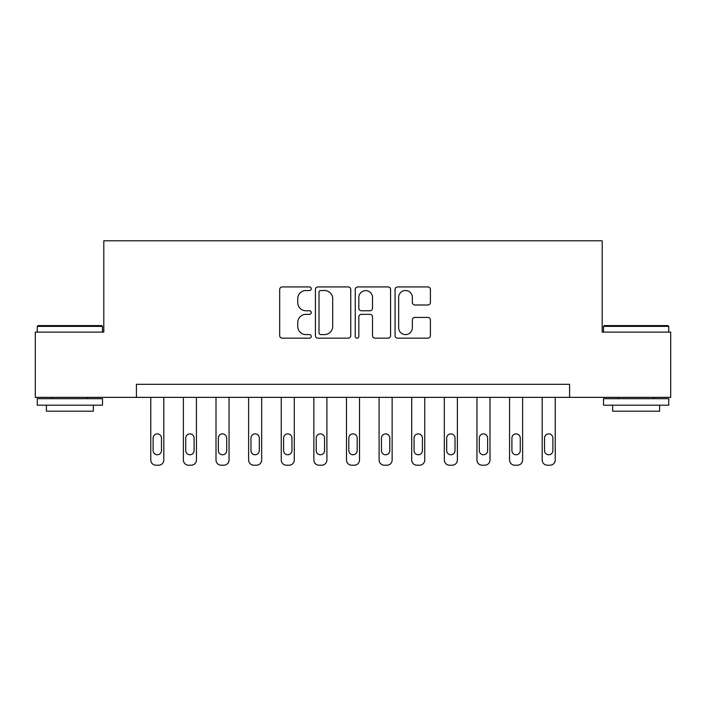 <?xml version="1.0" encoding="UTF-8"?>
<svg xmlns="http://www.w3.org/2000/svg" width="706" height="706" viewBox="0 0 706 706"><rect width="100%" height="100%" fill="white"/><g stroke="black" fill="none" stroke-linecap="round" stroke-linejoin="round"><path stroke-width="1.06" d="M311.249 288.736A1.791 1.791 0 0 0 309.457 286.936L282.241 286.936A2.559 2.559 0 0 0 279.682 289.504L279.682 335.606A2.559 2.559 0 0 0 282.241 338.165L309.457 338.165A1.791 1.791 0 0 0 311.249 336.374A1.791 1.791 0 0 0 309.457 334.582L305.936 334.582A8.198 8.198 0 0 1 297.738 326.384L297.738 322.545A8.198 8.198 0 0 1 305.936 314.346L309.457 314.346A1.791 1.791 0 0 0 311.249 312.555A1.791 1.791 0 0 0 309.457 310.764L305.936 310.764A8.198 8.198 0 0 1 297.738 302.565L297.738 298.726A8.198 8.198 0 0 1 305.936 290.528L309.457 290.528A1.791 1.791 0 0 0 311.249 288.736M427.854 305.001A2.559 2.559 0 0 0 430.413 302.433L430.413 289.504A2.559 2.559 0 0 0 427.854 286.936L397.628 286.936A2.559 2.559 0 0 0 395.069 289.504L395.069 335.606A2.559 2.559 0 0 0 397.628 338.165L427.854 338.165A2.559 2.559 0 0 0 430.413 335.606L430.413 319.986A2.559 2.559 0 0 0 427.854 317.418L414.916 317.418A2.559 2.559 0 0 0 412.357 319.986L412.357 327.725A6.848 6.848 0 0 1 405.509 334.582A6.848 6.848 0 0 1 398.652 327.725L398.652 297.376A6.848 6.848 0 0 1 405.509 290.528A6.848 6.848 0 0 1 412.357 297.376L412.357 302.433A2.559 2.559 0 0 0 414.916 305.001L427.854 305.001M136.417 397.363L35.3 397.363L35.3 332.12L103.8 332.12L103.8 240.79L602.2 240.79L602.2 332.12L670.7 332.12L670.7 397.363L569.583 397.363L569.583 384.311L136.417 384.311L136.417 397.363L569.583 397.363M350.758 289.504A2.559 2.559 0 0 0 348.199 286.936L317.974 286.936A2.559 2.559 0 0 0 315.414 289.504L315.414 335.606A2.559 2.559 0 0 0 317.974 338.165L348.199 338.165A2.559 2.559 0 0 0 350.758 335.606L350.758 289.504M357.801 286.936L388.026 286.936A2.559 2.559 0 0 1 390.586 289.504L390.586 335.606A2.559 2.559 0 0 1 388.026 338.165L375.089 338.165A2.559 2.559 0 0 1 372.53 335.606L372.53 316.906A2.559 2.559 0 0 0 369.97 314.346L361.393 314.346A2.559 2.559 0 0 0 358.825 316.906L358.825 336.374A1.791 1.791 0 0 1 357.033 338.165A1.791 1.791 0 0 1 355.242 336.374L355.242 289.504A2.559 2.559 0 0 1 357.801 286.936M320.789 290.528A1.791 1.791 0 0 0 318.997 292.319L318.997 332.791A1.791 1.791 0 0 0 320.789 334.582L324.504 334.582A8.198 8.198 0 0 0 332.702 326.384L332.702 298.726A8.198 8.198 0 0 0 324.504 290.528L320.789 290.528M372.53 297.508A6.848 6.848 0 0 0 365.682 290.651A6.848 6.848 0 0 0 358.825 297.508L358.825 308.195A2.559 2.559 0 0 0 361.393 310.764L369.97 310.764A2.559 2.559 0 0 0 372.53 308.195L372.53 297.508M163.818 397.363L163.818 459.985A5.216 5.216 0 0 1 158.594 465.21L155.991 465.21A5.216 5.216 0 0 1 150.766 459.985L150.766 397.363M161.471 450.596L161.471 438.064A4.174 4.174 0 0 0 157.288 433.89A4.174 4.174 0 0 0 153.114 438.064L153.114 450.596A4.174 4.174 0 0 0 157.288 454.77A4.174 4.174 0 0 0 161.471 450.596M196.436 397.363L196.436 459.985A5.216 5.216 0 0 1 191.211 465.21L188.608 465.21A5.216 5.216 0 0 1 183.383 459.985L183.383 397.363M194.088 450.596L194.088 438.064A4.174 4.174 0 0 0 189.914 433.89A4.174 4.174 0 0 0 185.731 438.064L185.731 450.596A4.174 4.174 0 0 0 189.914 454.77A4.174 4.174 0 0 0 194.088 450.596M229.053 397.363L229.053 459.985A5.216 5.216 0 0 1 223.828 465.21L221.225 465.21A5.216 5.216 0 0 1 216.001 459.985L216.001 397.363M226.705 450.596L226.705 438.064A4.174 4.174 0 0 0 222.531 433.89A4.174 4.174 0 0 0 218.357 438.064L218.357 450.596A4.174 4.174 0 0 0 222.531 454.77A4.174 4.174 0 0 0 226.705 450.596M261.67 397.363L261.67 459.985A5.216 5.216 0 0 1 256.454 465.21L253.842 465.21A5.216 5.216 0 0 1 248.618 459.985L248.618 397.363M259.323 450.596L259.323 438.064A4.174 4.174 0 0 0 255.148 433.89A4.174 4.174 0 0 0 250.974 438.064L250.974 450.596A4.174 4.174 0 0 0 255.148 454.77A4.174 4.174 0 0 0 259.323 450.596M294.287 397.363L294.287 459.985A5.216 5.216 0 0 1 289.072 465.21L286.459 465.21A5.216 5.216 0 0 1 281.244 459.985L281.244 397.363M291.94 450.596L291.94 438.064A4.174 4.174 0 0 0 287.766 433.89A4.174 4.174 0 0 0 283.591 438.064L283.591 450.596A4.174 4.174 0 0 0 287.766 454.77A4.174 4.174 0 0 0 291.94 450.596M38.036 325.598L101.708 325.598L102.494 326.384L37.259 326.384L38.036 325.598M69.876 405.191L37.259 405.191L37.259 398.669L102.494 398.669L102.494 405.191L69.876 405.191M93.36 405.191L93.36 411.192L46.393 411.192L46.393 405.191M604.292 325.598L667.964 325.598L668.741 326.384L603.506 326.384L604.292 325.598M636.124 405.191L603.506 405.191L603.506 398.669L668.741 398.669L668.741 405.191L636.124 405.191M659.607 405.191L659.607 411.192L612.64 411.192L612.64 405.191M326.904 397.363L326.904 459.985A5.216 5.216 0 0 1 321.689 465.21L319.077 465.21A5.216 5.216 0 0 1 313.861 459.985L313.861 397.363M324.557 450.596L324.557 438.064A4.174 4.174 0 0 0 320.383 433.89A4.174 4.174 0 0 0 316.209 438.064L316.209 450.596A4.174 4.174 0 0 0 320.383 454.77A4.174 4.174 0 0 0 324.557 450.596M359.522 397.363L359.522 459.985A5.216 5.216 0 0 1 354.306 465.21L351.694 465.21A5.216 5.216 0 0 1 346.478 459.985L346.478 397.363M357.174 450.596L357.174 438.064A4.174 4.174 0 0 0 353 433.89A4.174 4.174 0 0 0 348.826 438.064L348.826 450.596A4.174 4.174 0 0 0 353 454.77A4.174 4.174 0 0 0 357.174 450.596M392.139 397.363L392.139 459.985A5.216 5.216 0 0 1 386.923 465.21L384.311 465.21A5.216 5.216 0 0 1 379.096 459.985L379.096 397.363M389.791 450.596L389.791 438.064A4.174 4.174 0 0 0 385.617 433.89A4.174 4.174 0 0 0 381.443 438.064L381.443 450.596A4.174 4.174 0 0 0 385.617 454.77A4.174 4.174 0 0 0 389.791 450.596M424.756 397.363L424.756 459.985A5.216 5.216 0 0 1 419.54 465.21L416.928 465.21A5.216 5.216 0 0 1 411.713 459.985L411.713 397.363M422.409 450.596L422.409 438.064A4.174 4.174 0 0 0 418.234 433.89A4.174 4.174 0 0 0 414.06 438.064L414.06 450.596A4.174 4.174 0 0 0 418.234 454.77A4.174 4.174 0 0 0 422.409 450.596M457.382 397.363L457.382 459.985A5.216 5.216 0 0 1 452.158 465.21L449.545 465.21A5.216 5.216 0 0 1 444.33 459.985L444.33 397.363M455.026 450.596L455.026 438.064A4.174 4.174 0 0 0 450.852 433.89A4.174 4.174 0 0 0 446.677 438.064L446.677 450.596A4.174 4.174 0 0 0 450.852 454.77A4.174 4.174 0 0 0 455.026 450.596M489.999 397.363L489.999 459.985A5.216 5.216 0 0 1 484.775 465.21L482.172 465.21A5.216 5.216 0 0 1 476.947 459.985L476.947 397.363M487.643 450.596L487.643 438.064A4.174 4.174 0 0 0 483.469 433.89A4.174 4.174 0 0 0 479.295 438.064L479.295 450.596A4.174 4.174 0 0 0 483.469 454.77A4.174 4.174 0 0 0 487.643 450.596M522.616 397.363L522.616 459.985A5.216 5.216 0 0 1 517.392 465.21L514.789 465.21A5.216 5.216 0 0 1 509.564 459.985L509.564 397.363M520.269 450.596L520.269 438.064A4.174 4.174 0 0 0 516.086 433.89A4.174 4.174 0 0 0 511.912 438.064L511.912 450.596A4.174 4.174 0 0 0 516.086 454.77A4.174 4.174 0 0 0 520.269 450.596M555.234 397.363L555.234 459.985A5.216 5.216 0 0 1 550.009 465.21L547.406 465.21A5.216 5.216 0 0 1 542.182 459.985L542.182 397.363M552.886 450.596L552.886 438.064A4.174 4.174 0 0 0 548.712 433.89A4.174 4.174 0 0 0 544.529 438.064L544.529 450.596A4.174 4.174 0 0 0 548.712 454.77A4.174 4.174 0 0 0 552.886 450.596M37.259 332.12L37.259 326.384M52.129 398.669L52.129 397.363M87.623 398.669L87.623 397.363M102.494 332.12L102.494 326.384M603.506 332.12L603.506 326.384M618.377 398.669L618.377 397.363M653.871 398.669L653.871 397.363M668.741 332.12L668.741 326.384"/></g></svg>
